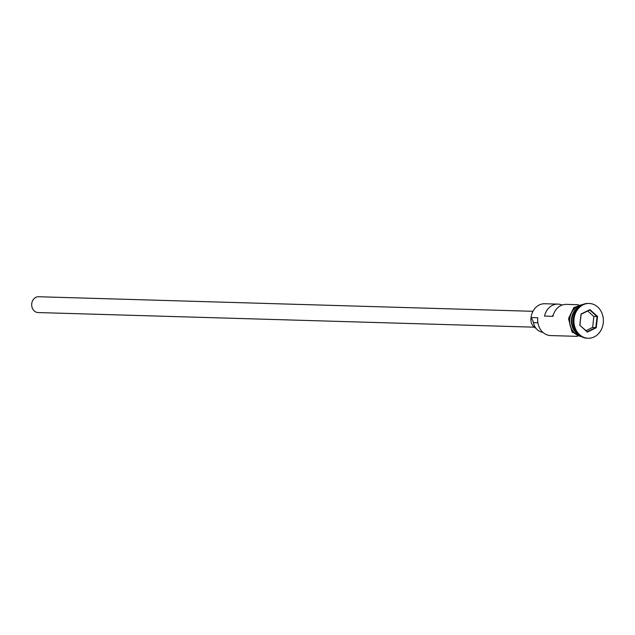 <?xml version="1.0" encoding="UTF-8"?>
<svg xmlns="http://www.w3.org/2000/svg" width="635" height="635" viewBox="0 0 635 635"><rect width="100%" height="100%" fill="white"/><g stroke="black" fill="none" stroke-linecap="round" stroke-linejoin="round"><path stroke-width="0.95" d="M562.134 305.054A15.819 13.391 91.7 0 0 557.943 304.125L544.798 303.744A15.819 13.391 91.7 0 0 531.066 317.563L537.805 317.762A15.819 13.391 91.7 0 0 550.608 335.566L577.461 336.359M534.265 327.176L38.148 312.555A7.914 6.691 -88.3 0 1 31.75 303.657A7.914 6.691 -88.3 0 1 38.616 296.743L532.979 311.309M535.964 328.247A9.493 8.033 -88.3 0 1 530.979 318.198A9.493 8.033 -88.3 0 1 531.066 317.579L531.217 318.064A9.493 8.033 -88.3 0 1 533.448 322.651L537.908 322.786M579.525 306.546A15.819 13.391 91.7 0 0 572.024 318.77A15.819 13.391 91.7 0 0 578.699 334.613M580.533 305.792A15.819 13.391 91.7 0 0 571.516 318.754A15.819 13.391 91.7 0 0 579.66 335.423M589.169 303.466L588.327 303.443A17.399 14.724 91.7 0 0 573.222 318.643A17.399 14.724 91.7 0 0 587.304 338.233L588.145 338.257A17.399 14.724 91.7 0 0 603.25 323.048A17.399 14.724 91.7 0 0 589.169 303.466A17.399 14.724 91.7 0 0 574.064 318.675A17.399 14.724 91.7 0 0 588.145 338.257M557.943 304.125A15.819 13.391 91.7 0 0 544.528 316.087L552.95 316.333A15.819 13.391 -88.3 0 1 566.372 304.379L578.39 304.729M581.93 304.951A15.819 13.391 91.7 0 0 569.833 318.706A15.819 13.391 91.7 0 0 581.009 336.344M579.779 325.247L581.081 314.007L589.955 309.626L597.535 316.476L596.233 327.716L587.359 332.097L579.779 325.247L587.232 331.732L595.82 327.485L597.075 316.611L589.748 309.983L581.16 314.222L579.898 325.096M542.806 332.295A12.811 10.843 -88.3 0 1 533.448 322.651M552.323 316.309A7.12 6.025 -88.3 0 1 553.363 314.785M586.034 330.644L592.614 327.39L593.876 316.516L597.535 316.476M593.876 316.516L587.74 310.975M592.614 327.39L596.233 327.716M574.881 310.928A15.502 13.121 91.7 0 0 571.952 318.802A15.502 13.121 91.7 0 0 574.318 329.962M582.319 304.752A15.978 13.518 91.7 0 0 569.698 318.691A15.978 13.518 91.7 0 0 581.382 336.566M583.247 337.431L572.072 332.073L568.492 318.579L573.85 307.578L584.232 303.998"/></g></svg>
